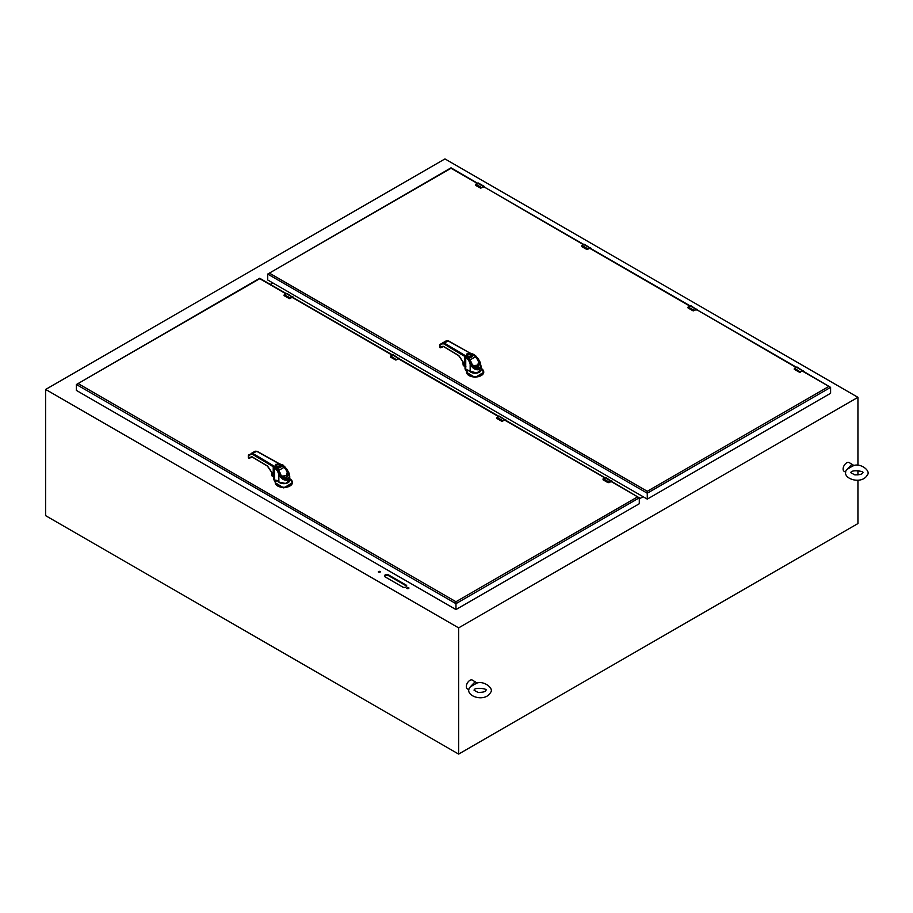 <?xml version="1.0" encoding="UTF-8"?>
<svg xmlns="http://www.w3.org/2000/svg" width="913" height="913" viewBox="0 0 913 913"><rect width="100%" height="100%" fill="white"/><g stroke="black" fill="none" stroke-linecap="round" stroke-linejoin="round"><path stroke-width="1.37" d="M643.106 496.706L639.294 498.909M272.827 282.927L270.305 284.388M853.644 465.322A5.033 2.91 120 0 1 853.781 465.539L847.526 468.848A5.033 2.91 120 0 0 847.39 469.236L853.644 465.322L849.193 462.583A5.033 2.91 120 0 0 846.671 462.834A5.033 2.91 120 0 0 843.384 467.273A5.033 2.91 120 0 0 844.148 471.313L845.712 472.204M847.526 468.848L851.943 464.169M853.689 465.55C860.902 462.868 871.128 471.176 867.35 474.931C861.906 485.396 840.793 478.572 846.431 469.978L847.39 469.236M476.848 682.867A5.033 2.91 120 0 1 476.997 683.084L470.743 686.393A5.033 2.91 120 0 0 470.594 686.77L476.848 682.867L472.398 680.117A5.033 2.91 120 0 0 469.887 680.368A5.033 2.91 120 0 0 466.783 684.248A5.033 2.91 120 0 0 466.828 688.368A5.033 2.91 120 0 0 467.365 688.847L468.917 689.749M470.743 686.393L475.159 681.714M476.906 683.084C484.118 680.413 494.344 688.71 490.555 692.465C485.111 702.93 464.009 696.105 469.636 687.523L470.594 686.77M477.51 183.216L451.033 167.832L267.703 274.071L269.369 273.113L647.271 491.285L647.271 493.214L267.703 274.071L267.703 279.971L647.271 499.114L830.602 393.275L830.602 387.374L647.271 493.214L647.271 499.114M647.271 491.285L828.924 386.404L830.602 387.374L802.755 370.895M477.214 183.342L451.033 168.232L269.369 273.113M799.491 372.253L794.378 369.354L794.39 368.407L794.424 369.251L799.274 372.059L800.347 371.808L799.491 372.253L802.333 371.066L828.924 386.404M802.424 371.009L799.263 372.207L802.424 371.009L803.36 371.557M693.218 310.899L688.094 308.001L688.105 307.042L688.14 307.898L693.001 310.694L694.063 310.454L693.218 310.899L696.14 309.655L697.087 310.192M586.933 249.534L581.821 246.636L581.832 245.688L581.855 246.533L586.717 249.34L587.789 249.089L586.933 249.534L589.775 248.347L689.772 306.06M589.866 248.29L586.705 249.489L589.866 248.29L590.802 248.838M480.66 188.169L475.536 185.282L475.547 184.323L475.582 185.179L480.443 187.975L481.505 187.736L480.66 188.169L483.582 186.937L484.529 187.473M483.742 372.276L475.091 377.468L466.52 372.276M466.623 371.671L465.025 368.761A2.705 1.564 180 0 1 465.037 368.578L465.025 368.761A2.705 1.564 180 0 0 465.459 369.605L465.573 369.343M466.383 370.016L465.744 369.445L466.338 370.393L465.459 370.164L465.813 368.201M466.372 370.975L467.353 371.066L466.611 370.587L467.353 371.066L467.718 369.868M466.84 370.324L466.646 371.02M465.014 366.124L463.656 362.723M462.925 361.434L463.119 365.052L465.687 366.581M465.014 365.862L463.77 362.929M478.401 359.22L481.048 365.942L479.314 369.617C475.411 370.347 472.352 368.43 470.161 363.888L468.711 360.452L465.744 357.166L465.744 369.445A10.146 5.855 0 0 0 465.516 369.251L465.619 369.343M467.136 370.347L476.814 373.006L481.048 369.731L481.048 365.942L478.526 359.083L474.326 354.609L469.533 352.852L474.463 354.917M440.705 347.819L443.433 346.506L458.657 355.614L465.025 364.903M473.904 355.134L476.095 356.173L479.085 360.441C481.208 364.515 481.231 367.414 479.177 369.149C476.654 370.062 474.155 368.59 471.679 364.721L469.716 360.019L466.703 356.663L468.278 358.067M468.711 360.452L469.533 360.064L468.209 358.09L467.639 358.855M470.161 371.591L470.161 363.888L470.994 363.5M467.399 370.404L469.305 370.53M439.826 346.769L439.632 347.043A0.673 0.673 0 0 0 439.963 347.613L443.341 346.324L458.862 355.591L464.523 364.127L464.523 356.275A10.146 5.855 180 0 1 465.744 357.166L466.634 356.515L466.212 355.899L466.566 356.481C465.881 354.404 467.342 353.559 470.948 353.959L473.596 355.1M473.756 355.009L476.13 356.264M475.137 355.887L478.184 358.98M477.898 359.414L478.709 360.646L477.179 368.943L471.77 364.664M470.857 363.203L469.293 359.254L466.417 356.492M471.154 353.593L466.885 353.924L466.315 356.39L465.014 355.454L464.523 356.275L443.855 343.916L442.52 343.767L439.826 345.331L439.975 344.475A0.673 0.673 0 0 0 439.632 345.057L439.632 347.043L440.317 347.591L439.826 345.331M448.123 340.914L444.346 343.094L442.668 342.911L446.411 340.754L448.123 340.914L469.533 352.852M471.679 364.721L471.679 364.721C475.353 372.915 484.346 367.722 479.085 360.441L478.709 360.646M442.52 343.767L442.668 342.911L439.975 344.475M443.341 346.324L439.826 347.305M472.398 355.203L474.874 355.933L472.774 354.963L471.576 356.264L470.982 354.495M467.947 354.404L470.846 354.404L470.846 356.07C468.015 356.595 467.045 356.036 467.947 354.404L467.639 354.575C466.417 356.287 467.388 357.04 470.572 356.846L469.853 357.257M472.729 355.054L472.774 355.34C472.694 356.778 471.542 357.44 469.328 357.325L468.415 358.09M469.67 359.905L472.968 365.759L479.599 364.846L477.636 359.574L474.863 355.967L472.991 354.952M472.968 365.759L479.599 364.926L477.704 359.596L474.76 356.002L477.602 359.699C479.063 359.882 479.268 362.472 478.195 367.46C473.311 365.839 471.165 364.355 471.77 363.02L471.359 363.203M469.853 359.802L468.62 357.976M470.572 356.846L471.576 356.264M469.716 357.348L472.432 355.773L468.312 357.565M473.265 355.054L472.443 355.556M471.77 363.02L469.921 359.962M469.487 359.071L469.328 357.325M475.468 356.812L470.355 359.779L469.853 358.832M442.816 346.267L441.493 347.123M289.353 298.619L284.228 295.721L284.251 294.773L284.274 295.618L289.136 298.425L290.197 298.174L289.353 298.619L292.274 297.376L293.221 297.923M395.626 359.984L390.513 357.086L390.524 356.127L390.559 356.983L395.42 359.79L396.482 359.539L395.626 359.984L398.559 358.741L399.506 359.288M501.91 421.338L496.798 418.451L496.809 417.492L496.832 418.348L501.694 421.144L502.755 420.904L501.91 421.338L504.843 420.106L505.779 420.642M603.071 478.903L603.071 479.804L607.932 482.612L609.142 482.406L607.932 482.612L603.151 479.85M608.195 482.703L611.117 481.459L612.064 482.007M603.116 479.702L603.151 478.857L603.116 479.702L607.978 482.509L611.117 481.254L612.246 481.904M286.203 293.666L287.161 293.529A1.723 0.993 120 0 0 286.294 293.609L259.726 278.271L76.395 384.521L78.073 383.551L455.964 601.735L455.964 603.664L76.395 384.521L76.395 390.422L455.964 609.564L639.294 503.725L639.294 497.825L455.964 603.664L455.964 609.564M455.964 601.735L637.628 496.855L639.294 497.825L611.448 481.345M285.906 293.792L259.726 278.682L78.073 383.551M292.445 482.726L283.795 487.919L275.212 482.726M275.327 482.121L273.717 479.211A2.705 1.564 180 0 1 273.74 479.028L273.717 479.211A2.705 1.564 180 0 0 274.151 480.055L274.311 479.793M275.144 480.569L274.151 480.615L274.516 478.652M275.075 481.425L276.046 481.516L275.304 481.025L276.046 481.516L276.422 480.318M275.532 480.763L275.327 481.676M273.706 476.575L272.348 473.174M271.618 471.884L271.823 475.502L274.379 477.031M279.846 464.489L282.79 465.139L287.07 469.693L289.741 476.392L289.741 480.181L285.507 483.456L278.864 482.041L277.563 480.877L275.075 480.466L277.997 480.968M273.706 476.312L272.462 473.379M278.693 463.542L283.03 465.059L287.218 469.533L289.741 476.392L288.006 480.067C284.103 480.797 281.056 478.88 278.864 474.338L277.404 470.891L274.436 467.604L274.539 479.987M249.397 458.269L252.011 456.899L267.349 466.064L273.729 475.353M280.017 464.101L257.146 451.319L255.104 451.205L256.815 451.364L278.225 463.29M284.799 466.737L286.842 469.453M286.602 469.864L287.789 470.891C289.9 474.965 289.923 477.864 287.869 479.587C285.347 480.512 282.847 479.04 280.371 475.159L277.986 469.704L276.901 468.54L276.342 469.305M277.404 470.891L278.225 470.515L275.11 466.942L276.981 468.517M278.864 482.041L278.864 474.338L279.709 473.63L280.496 475.091C283.007 478.355 284.799 479.781 285.872 479.393L279.698 473.95M248.519 457.219L248.336 457.481A0.673 0.673 0 0 0 248.667 458.064L252.045 456.774L267.566 466.041L273.227 474.577L273.227 466.726A10.146 5.855 180 0 1 274.436 467.604L275.11 466.942M279.857 464.044L275.578 464.375L275.007 466.84L273.706 465.904L273.227 466.726L252.547 454.366L251.223 454.218L248.519 455.781L248.667 454.925A0.673 0.673 0 0 0 248.336 455.507L248.336 457.481L249.009 458.041L248.519 455.781M283.829 466.326L279.64 464.409C276.046 464.009 274.585 464.854 275.269 466.931L278.408 470.469L279.743 473.607M286.682 469.978L287.401 471.097L285.872 479.393M280.371 475.159L280.371 475.159C284.046 483.365 293.05 478.161 287.789 470.891L287.401 471.097M256.815 451.364L248.667 454.925M252.045 456.774L248.519 457.755M255.104 451.205L251.372 453.362L251.223 454.218M278.362 470.355L281.661 476.209L288.291 475.296L287.743 472.592L284.114 467.034L281.683 465.402L280.268 466.714L279.675 464.934M276.639 464.854L279.538 464.854L279.538 466.52C276.707 467.045 275.737 466.486 276.639 464.854L276.342 465.025C275.11 466.737 276.08 467.49 279.264 467.296L278.545 467.707M281.421 465.504L281.466 465.79C281.387 467.228 280.245 467.89 278.02 467.776L277.107 468.54M283.555 466.417L281.683 465.402M281.661 476.209L288.291 475.296L286.397 470.035L284.274 467.159L282.083 465.459L281.101 465.653M278.545 470.252L277.312 468.426M279.264 467.296L280.268 466.714M278.408 467.787L281.124 466.223L277.004 468.015M281.957 465.504L281.147 466.007M283.452 466.452L286.271 470.115C287.766 470.332 287.96 472.923 286.887 477.91C282.003 476.289 279.869 474.806 280.462 473.47L280.051 473.653M280.462 473.47L278.625 470.412M278.18 469.522L278.02 467.776M284.171 467.262L279.047 470.218L278.545 469.282M251.509 456.717L250.185 457.573M384.544 576.297A2.419 1.392 180 0 1 388.584 575.669L406.045 585.758L406.045 585.028L388.584 574.939A2.419 1.392 0 0 0 385.959 574.642A2.419 1.392 0 0 0 384.464 575.932A2.419 1.392 0 0 0 385.172 576.913L402.633 587.002A2.419 1.392 0 0 0 405.269 587.299A2.419 1.392 0 0 0 406.753 586.009A2.419 1.392 0 0 0 406.045 585.028M406.913 588.474A1.21 0.696 0 0 0 408.967 587.983A1.21 0.696 0 0 0 406.913 588.474M378.439 572.04A1.21 0.696 0 0 0 380.493 571.549A1.21 0.696 0 0 0 378.439 572.04M45.65 389.44L458.623 627.87L857.935 397.326L444.962 158.908L45.65 389.44L45.65 515.674L458.623 754.092L857.935 523.56L857.935 480.204M458.623 627.87L458.623 754.092M857.935 397.326L857.935 465.31M857.935 470.537L857.935 474.977M378.256 571.915A1.21 0.696 180 0 1 380.322 571.915M408.784 588.349A1.21 0.696 0 0 0 406.73 588.349M406.673 586.374A2.419 1.392 0 0 0 406.045 585.758M465.516 366.113L465.516 369.251A2.705 1.564 180 0 1 465.014 368.35L465.847 369.537M274.208 476.563L274.242 479.77L277.837 481.06M796.056 367.425L696.653 309.644M583.487 244.707L484.095 186.925M802.938 371.009L802.333 371.066M794.424 369.251L799.274 372.059M794.378 368.453L794.196 369.194M796.353 367.3L797.3 367.163A1.723 0.993 120 0 0 796.444 367.243L794.687 368.259A2.146 1.244 120 0 0 794.447 368.407M800.667 371.819L802.333 370.644L796.444 367.243L794.618 368.247L800.45 372.15M800.347 371.808A2.146 1.244 -60 0 1 800.575 371.659L802.333 370.644A1.723 0.993 -60 0 1 803.189 370.564A1.723 0.993 -60 0 1 803.543 371.34L803.543 371.34M802.424 370.804L803.543 371.454M688.174 308.046L693.001 310.694M690.068 305.935L691.015 305.798A1.723 0.993 120 0 0 690.16 305.878L688.402 306.894A2.146 1.244 120 0 0 688.174 307.053M694.063 310.454A2.146 1.244 -60 0 1 694.291 310.294L696.048 309.279L590.186 248.176M688.094 307.099L694.291 310.294L696.048 309.279A1.723 0.993 -60 0 1 696.916 309.199A1.723 0.993 -60 0 1 697.27 309.986L691.015 305.798M696.14 309.439L697.27 310.089M590.369 248.29L589.775 248.347M581.855 246.533L586.717 249.34M581.821 245.734L581.901 246.681M583.795 244.581L584.742 244.433A1.723 0.993 120 0 0 583.875 244.524L582.129 245.54A2.146 1.244 120 0 0 581.889 245.688M587.789 249.089A2.146 1.244 -60 0 1 588.018 248.941L589.775 247.925L483.913 186.811M583.875 244.524L582.06 245.529L588.018 248.941L589.775 247.925A1.723 0.993 -60 0 1 590.631 247.834A1.723 0.993 -60 0 1 590.985 248.621L590.985 248.621M589.866 248.085L590.985 248.735M475.582 185.179L480.443 187.975M475.536 184.369L475.353 185.111M481.505 187.736A2.146 1.244 -60 0 1 481.733 187.576L475.776 184.175L478.458 183.079A1.723 0.993 120 0 0 477.602 183.159L475.844 184.175A2.146 1.244 120 0 0 475.616 184.335M478.458 183.079L484.346 186.48A1.723 0.993 -60 0 0 483.491 186.56L481.824 187.736L483.491 186.56L477.533 183.159M484.746 187.313L484.346 186.48A1.723 0.993 -60 0 1 484.712 187.268L484.735 187.279M483.582 186.72L484.712 187.37M483.331 370.507A8.628 4.976 180 0 1 483.753 372.059L483.753 372.059A8.628 4.976 180 0 1 475.125 377.035A8.628 4.976 180 0 1 466.509 372.059L466.509 372.059A8.628 4.976 180 0 1 466.6 371.329M483.753 372.493L481.162 368.384A8.525 4.919 180 0 1 477.807 376.533A8.525 4.919 180 0 1 466.703 371.135M481.048 369.331A5.969 3.447 180 0 1 476.7 373.097A5.969 3.447 180 0 1 469.647 371.123M463.119 365.052L463.142 363.374M464.922 366.512L463.473 365.679M470.001 353.091L448.454 340.869L446.411 340.754M469.567 360.053L471.005 363.157M443.855 343.916L444.346 343.094L465.014 355.454M477.796 359.277L475.741 356.549M284.274 295.618L289.136 298.425M290.197 298.174A2.146 1.244 -60 0 1 290.425 298.026L292.183 297.01L286.294 293.609L284.536 294.625A2.146 1.244 120 0 0 284.308 294.773M284.228 294.819L290.425 298.026L292.183 297.01A1.723 0.993 -60 0 1 293.05 296.93A1.723 0.993 -60 0 1 293.404 297.718L287.161 293.529M292.274 297.17L293.404 297.821M283.977 295.367L286.294 293.609M390.559 356.983L395.42 359.79M390.513 356.184L390.593 357.131M392.487 355.02L393.435 354.883A1.723 0.993 120 0 0 392.579 354.974L390.821 355.99A2.146 1.244 120 0 0 390.593 356.138M396.801 359.539L398.467 358.375L392.579 354.974L390.753 355.979L396.584 359.882M396.482 359.539A2.146 1.244 -60 0 1 396.71 359.391L398.467 358.375A1.723 0.993 -60 0 1 399.323 358.284A1.723 0.993 -60 0 1 399.677 359.071L399.711 359.094M398.559 358.535L399.677 359.174M496.832 418.348L501.694 421.144M496.786 417.538L496.877 418.496M498.76 416.385L499.719 416.248A1.723 0.993 120 0 0 498.852 416.328L497.094 417.344A2.146 1.244 120 0 0 496.866 417.503M502.755 420.904A2.146 1.244 -60 0 1 502.995 420.745L504.752 419.729L398.89 358.615M498.852 416.328L497.037 417.344L502.995 420.745L504.752 419.729A1.723 0.993 -60 0 1 505.608 419.649A1.723 0.993 -60 0 1 505.962 420.437L505.962 420.437M504.843 419.889L505.962 420.539M609.142 482.6L611.094 481.516L607.978 482.509M605.045 477.739L605.992 477.602A1.723 0.993 120 0 0 605.136 477.693L603.379 478.709A2.146 1.244 120 0 0 603.151 478.857M611.117 481.254L505.163 419.98M609.039 482.258A2.146 1.244 -60 0 1 609.268 482.11L611.025 481.094A1.723 0.993 -60 0 1 611.881 481.003A1.723 0.993 -60 0 1 612.246 481.79L605.992 477.602M605.068 477.682L603.31 478.697L609.359 482.269M637.628 496.855L611.082 481.528M604.748 477.876L504.798 420.163M498.464 416.511L398.525 358.809M392.191 355.157L292.24 297.444M292.023 480.957A8.628 4.976 180 0 1 292.445 482.498L292.445 482.498A8.628 4.976 180 0 1 283.829 487.485A8.628 4.976 180 0 1 275.201 482.498L275.201 482.498A8.628 4.976 180 0 1 275.292 481.767M292.445 482.943L289.855 478.823A8.525 4.919 180 0 1 286.499 486.983A8.525 4.919 180 0 1 275.395 481.585M289.741 479.781A5.969 3.447 180 0 1 285.392 483.548A5.969 3.447 180 0 1 278.339 481.573M275.075 480.466L274.436 479.896A10.146 5.855 0 0 0 274.208 479.702A2.705 1.564 180 0 1 273.706 478.8L274.242 479.77M271.823 475.502L271.846 473.824M273.615 476.963L272.177 476.13M279.561 473.653L278.271 470.503M252.547 454.366L253.038 453.544L273.706 465.904M286.499 469.727L284.445 467M388.584 575.669L388.584 574.939M862.557 472.9L862.591 472.763C865.672 471.393 850.699 469.134 850.893 472.763L854.819 474.874C859.669 474.886 862.249 474.224 862.557 472.9M485.762 690.445L485.796 690.296C488.889 688.927 473.915 686.679 474.098 690.296L478.035 692.419C482.886 692.419 485.465 691.769 485.762 690.445M796.398 367.22L696.471 309.53M797.3 367.163L803.588 371.397M690.091 305.878L687.843 307.635M584.742 244.433L591.019 248.678M466.509 372.493L466.611 371.271M462.857 361.32L463.507 365.759L465.892 366.661M465.014 365.132L465.014 368.35M466.406 370.085L469.145 370.61M477.179 368.943C476.107 369.343 474.315 367.905 471.804 364.641M393.435 354.883L399.723 359.129M499.719 416.248L505.996 420.482M392.533 354.952L292.605 297.261M275.349 481.471L275.201 482.943M271.56 471.77L271.766 475.433L274.585 477.111M273.706 475.639L273.706 478.8"/></g></svg>
